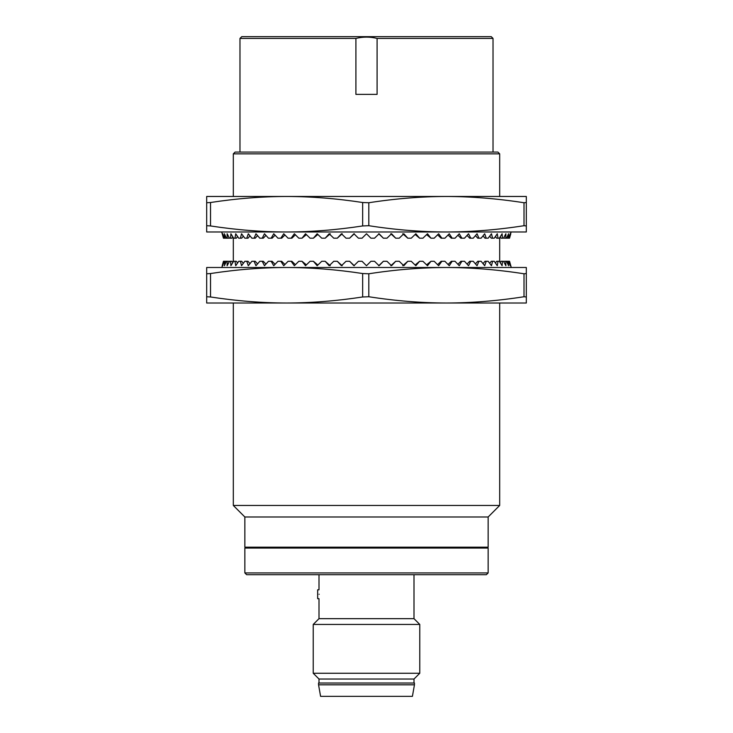<?xml version="1.0" encoding="UTF-8"?>
<svg xmlns="http://www.w3.org/2000/svg" width="733" height="733" viewBox="0 0 733 733"><rect width="100%" height="100%" fill="white"/><g stroke="black" fill="none" stroke-linecap="round" stroke-linejoin="round"><path stroke-width="1.1" d="M246.636 574.709L486.364 574.709L488.141 572.931L244.859 572.931L246.636 574.709M244.859 572.931L244.859 548.073L488.141 548.073L488.141 572.931M499.686 153.848L233.314 153.848L235.091 152.079L497.909 152.079L499.686 153.848L499.686 196.471M244.859 516.994L244.859 547.185L488.141 547.185L488.141 516.994L244.859 516.994L233.314 505.458L499.686 505.458L499.686 303.013M317.865 594.243C317.646 599.96 317.646 599.96 317.865 594.243C317.646 599.96 317.646 599.96 317.865 594.243C317.646 588.526 317.646 588.526 317.865 594.243M319.203 594.243C318.983 599.97 318.983 599.97 319.203 594.243C318.983 588.517 318.983 588.517 319.203 594.243M413.998 574.709L413.998 618.661L319.002 618.661L313.229 624.434L419.771 624.434L419.771 673.26L313.229 673.26L319.002 679.033L413.998 679.033L419.771 673.26M389.489 684.805L414.447 684.805L414.447 683.028L318.553 683.028L318.553 684.805L389.489 684.805M318.553 684.805L320.587 696.35L412.413 696.35L414.447 684.805M377.092 38.428L377.092 94.365L355.908 94.365L355.908 38.428C362.972 36.687 370.037 36.687 377.092 38.428L493.025 38.428L493.025 152.079M355.908 38.428L239.975 38.428L241.753 36.65L491.247 36.65L493.025 38.428M224.866 238.198L226.405 238.198L224.399 233.763L224.866 238.198L223.464 238.198L222.209 233.763L223.464 238.198M227.193 238.198L228.632 238.198L229.072 237.437L229.484 238.198L227.12 233.763L227.193 238.198L226.405 238.198M503.516 238.198L505.88 233.763L505.807 238.198L504.368 238.198L503.928 237.437L503.516 238.198L502.426 238.198L502.096 233.763L499.393 238.198L498.009 238.198L497.276 233.763L494.262 238.198L492.594 238.198L491.458 233.763L488.151 238.198L486.217 238.198L484.696 233.763L481.123 238.198L478.924 238.198L477.036 233.763L473.216 238.198L470.778 238.198L468.534 233.763L464.502 238.198L461.845 238.198L459.252 233.763L455.037 238.198L452.179 238.198L449.265 233.763L444.904 238.198L441.862 238.198L438.646 233.763L434.174 238.198L430.977 238.198L427.486 233.763L422.923 238.198L419.597 238.198L415.849 233.763L411.25 238.198L407.805 238.198L403.846 233.763L399.228 238.198L395.71 238.198L391.559 233.763L386.969 238.198L383.386 238.198L379.08 233.763L374.545 238.198L370.944 238.198L366.5 233.763L362.056 238.198L358.455 238.198L353.92 233.763L349.614 238.198L346.031 238.198L341.441 233.763L337.29 238.198L333.772 238.198L329.154 233.763L325.195 238.198L321.75 238.198L317.151 233.763L313.403 238.198L310.077 238.198L305.514 233.763L302.023 238.198L298.826 238.198L294.354 233.763L291.138 238.198L288.096 238.198L283.735 233.763L280.821 238.198L277.963 238.198L273.748 233.763L271.155 238.198L268.498 238.198L264.466 233.763L262.222 238.198L259.784 238.198L255.964 233.763L254.076 238.198L251.877 238.198L248.304 233.763L246.783 238.198L244.849 238.198L241.542 233.763L240.406 238.198L238.738 238.198L235.724 233.763L234.991 238.198L233.607 238.198L230.904 233.763L230.574 238.198L231.967 238.198L232.819 236.915L233.314 237.73L233.314 261.754L232.819 262.57L231.967 261.287L229.484 261.287L227.12 265.722L227.193 261.287L226.405 261.287L224.399 265.722L224.866 261.287L223.464 261.287L222.209 265.722L223.464 261.287M234.991 238.198L236.338 238.198L237.574 236.502M240.406 238.198L241.698 238.198L243.31 236.163M246.783 238.198L248.001 238.198L249.99 235.87M254.076 238.198L255.212 238.198L257.549 235.623M262.222 238.198L263.275 238.198L265.942 235.394M271.155 238.198L272.117 238.198L275.086 235.183M280.821 238.198L281.674 238.198L284.935 234.991M291.138 238.198L291.881 238.198L295.399 234.807M302.023 238.198L306.412 234.633M313.403 238.198L317.875 234.459M325.195 238.198L330.262 233.763M337.29 238.198L342.192 233.763M349.614 238.198L354.296 233.763M383.386 238.198L378.704 233.763M395.71 238.198L390.808 233.763M407.805 238.198L402.738 233.763M419.597 238.198L415.125 234.459M430.977 238.198L426.588 234.633M441.862 238.198L441.119 238.198L437.601 234.807M452.179 238.198L451.326 238.198L448.065 234.991M461.845 238.198L460.883 238.198L457.914 235.183M470.778 238.198L469.725 238.198L467.058 235.394M478.924 238.198L477.788 238.198L475.451 235.623M486.217 238.198L484.999 238.198L483.01 235.87M492.594 238.198L491.302 238.198L489.69 236.163M498.009 238.198L496.662 238.198L495.426 236.502M502.426 238.198L501.033 238.198L500.181 236.915L499.686 237.73L499.686 261.754L500.181 262.57L501.033 261.287L503.516 261.287L505.88 265.722L505.807 261.287L506.595 261.287L508.601 265.722L508.134 261.287L509.536 261.287L511.267 267.499L446.406 267.499C421.383 267.545 395.518 269.634 368.809 273.776L362.652 273.537C336.502 269.552 311.149 267.545 286.594 267.499L221.733 267.499L224.399 261.287M506.595 238.198L508.601 233.763L508.134 238.198L505.807 238.198M508.134 238.198L511.267 231.985L221.733 231.985L222.209 233.763L222.759 233.763L223.62 238.198M509.536 238.198L510.791 233.763L509.536 238.198L510.241 233.763M222.759 233.763L224.399 238.198M230.574 238.198L229.484 238.198M446.406 231.985L526.321 231.985L526.321 225.947L524.013 225.709C497.313 229.85 471.438 231.94 446.406 231.985C421.383 231.94 395.518 229.85 368.809 225.709L362.652 225.947C336.502 229.933 311.149 231.949 286.594 231.985L206.679 231.985L206.679 225.709L210.527 225.947L210.527 202.51C236.686 198.524 262.038 196.508 286.594 196.471L206.679 196.471L206.679 202.739L210.527 202.51M286.594 231.985C262.038 231.949 236.686 229.933 210.527 225.947M206.679 225.709L206.679 202.739M524.013 225.709L524.013 202.739C497.313 198.606 471.438 196.517 446.406 196.471C421.383 196.517 395.518 198.606 368.809 202.739L362.652 202.51L362.652 225.947M362.652 202.51C336.502 198.524 311.149 196.508 286.594 196.471L526.321 196.471L526.321 202.51L524.013 202.739M368.809 202.739L368.809 225.709M526.321 225.947L526.321 202.51M508.601 238.198L509.38 238.198M508.601 261.287L510.241 265.722L509.38 261.287M354.296 265.722L349.614 261.287L353.92 265.722L358.455 261.287L362.056 261.287L366.5 265.722L370.944 261.287L374.545 261.287L379.08 265.722L383.386 261.287L386.969 261.287L391.559 265.722L395.71 261.287L399.228 261.287L403.846 265.722L407.805 261.287L411.25 261.287L415.849 265.722L419.597 261.287L422.923 261.287L427.486 265.722L430.977 261.287L434.174 261.287L438.646 265.722L441.862 261.287L444.904 261.287L449.265 265.722L452.179 261.287L455.037 261.287L459.252 265.722L461.845 261.287L464.502 261.287L468.534 265.722L470.778 261.287L473.216 261.287L477.036 265.722L478.924 261.287L481.123 261.287L484.696 265.722L486.217 261.287L488.151 261.287L491.458 265.722L492.594 261.287L494.262 261.287L497.276 265.722L498.009 261.287L499.393 261.287L502.096 265.722L502.426 261.287M349.614 261.287L346.031 261.287L341.441 265.722L337.29 261.287L333.772 261.287L329.154 265.722L325.195 261.287L321.75 261.287L317.151 265.722L313.403 261.287L310.077 261.287L305.514 265.722L302.023 261.287L298.826 261.287L294.354 265.722L291.138 261.287L288.096 261.287L283.735 265.722L280.821 261.287L277.963 261.287L273.748 265.722L271.155 261.287L268.498 261.287L264.466 265.722L262.222 261.287L259.784 261.287L255.964 265.722L254.076 261.287L251.877 261.287L248.304 265.722L246.783 261.287L244.849 261.287L241.542 265.722L240.406 261.287L238.738 261.287L235.724 265.722L234.991 261.287L233.607 261.287L230.904 265.722L230.574 261.287M222.759 265.722L223.62 261.287M224.866 261.287L226.405 261.287M227.193 261.287L228.632 261.287L229.072 262.048L229.484 261.287M505.807 261.287L504.368 261.287L503.928 262.048L503.516 261.287M508.134 261.287L506.595 261.287M510.241 265.722L510.791 265.722L509.536 261.287M498.009 261.287L496.662 261.287L495.426 262.982M492.594 261.287L491.302 261.287L489.69 263.321M486.217 261.287L484.999 261.287L483.01 263.614M478.924 261.287L477.788 261.287L475.451 263.862M470.778 261.287L469.725 261.287L467.058 264.091M461.845 261.287L460.883 261.287L457.914 264.301M452.179 261.287L451.326 261.287L448.065 264.494M441.862 261.287L441.119 261.287L437.601 264.677M430.977 261.287L426.588 264.851M419.597 261.287L415.125 265.025M407.805 261.287L402.738 265.722M395.71 261.287L390.808 265.722M383.386 261.287L378.704 265.722M337.29 261.287L342.192 265.722M325.195 261.287L330.262 265.722M313.403 261.287L317.875 265.025M302.023 261.287L306.412 264.851M291.138 261.287L291.881 261.287L295.399 264.677M280.821 261.287L281.674 261.287L284.935 264.494M271.155 261.287L272.117 261.287L275.086 264.301M262.222 261.287L263.275 261.287L265.942 264.091M254.076 261.287L255.212 261.287L257.549 263.862M246.783 261.287L248.001 261.287L249.99 263.614M240.406 261.287L241.698 261.287L243.31 263.321M234.991 261.287L236.338 261.287L237.574 262.982M446.406 267.499C471.438 267.545 497.313 269.634 524.013 273.776L526.321 273.537L526.321 267.499L286.594 267.499C262.038 267.536 236.686 269.552 210.527 273.537L210.527 296.975C236.686 300.961 262.038 302.976 286.594 303.013L206.679 303.013L206.679 296.746L210.527 296.975M286.594 267.499L206.679 267.499L206.679 273.776L210.527 273.537M206.679 273.776L206.679 296.746M368.809 296.746L362.652 296.975C336.502 300.961 311.149 302.976 286.594 303.013L446.406 303.013C421.383 302.976 395.518 300.878 368.809 296.746L368.809 273.776M362.652 296.975L362.652 273.537M524.013 296.746C497.313 300.878 471.438 302.976 446.406 303.013L526.321 303.013L526.321 296.975L524.013 296.746L524.013 273.776M526.321 273.537L526.321 296.975M487.692 547.185L487.692 548.073M488.141 516.994L499.686 505.458M245.308 547.185L245.308 548.073M233.314 153.848L233.314 196.471M233.314 303.013L233.314 505.458M319.002 618.661L319.002 598.687L317.664 598.687L317.664 589.808L319.002 589.799L319.002 574.709M413.998 679.033L413.998 683.028M319.002 679.033L319.002 683.028M313.229 624.434L313.229 673.26M413.998 618.661L419.771 624.434M239.975 38.428L239.975 152.079"/></g></svg>
